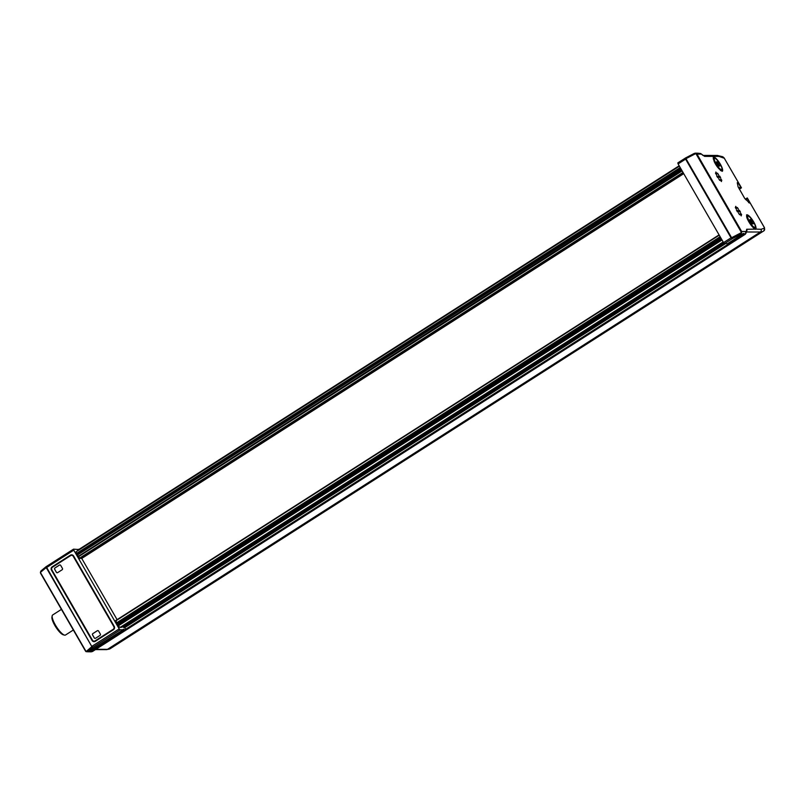<?xml version="1.0" encoding="UTF-8"?>
<svg xmlns="http://www.w3.org/2000/svg" width="805" height="805" viewBox="0 0 805 805"><rect width="100%" height="100%" fill="white"/><g stroke="black" fill="none" stroke-linecap="round" stroke-linejoin="round"><path stroke-width="1.21" d="M81.748 558.429L117.097 619.649M77.189 549.594L79.333 549.161L679.179 165.77L79.443 549.624M77.32 549.694L77.803 549.382A1.982 0.523 -122.6 0 1 77.743 549.815A1.982 0.523 -122.6 0 1 76.968 549.382L73.507 549.161L73.778 550.167L119.221 628.876L92.122 646.194L92.817 647.381L91.649 646.797L86.034 651.648L87.826 651.527L92.817 647.381L120.176 629.892L119.221 628.876M120.176 629.892L123.326 629.671A1.982 0.523 -122.6 0 1 123.396 629.248A1.982 0.523 -122.6 0 1 124.161 629.671L125.972 629.902L730.286 243.643L728.817 243.633L743.568 234.215L745.329 234.215L92.424 651.537L89.456 651.819L91.428 651.829M124.161 629.671L89.516 651.819L88.349 651.678L123.326 629.671M725.526 243.633L124.544 627.759L126.345 629.661M124.544 627.759L724.681 243.633M723.755 242.949L122.893 626.994A2.979 0.785 57.4 0 0 123.648 627.417L124.232 627.417M721.421 238.944L117.912 624.69L118.506 625.716A1.982 0.523 57.4 0 0 120.096 627.407L121.233 627.417A2.979 0.785 57.4 0 0 121.374 627.377A2.979 0.785 57.4 0 0 121.464 627.266M117.912 624.69L721.24 238.622M720.294 237.002L116.765 622.758L117.681 624.398M116.765 622.758L720.133 236.71M719.076 234.889L115.689 620.544L116.665 622.426M683.727 173.649L81.647 558.489M81.617 558.509L683.636 173.508M683.415 173.105L81.305 558.499M683.032 172.441L79.564 558.157L80.128 558.499L683.324 172.964L80.158 558.479M79.564 558.157L78.387 556.285L681.916 170.529M681.704 170.157L78.387 556.285M78.105 555.953L77.522 554.937L681.121 169.141M680.97 168.869L77.522 554.937M77.411 554.645L76.716 553.327L680.225 167.581M679.41 166.182L76.354 551.636A1.982 0.523 57.4 0 0 76.264 551.656A1.982 0.523 57.4 0 0 76.716 553.327M743.568 234.215L744.031 233.47L743.196 233.47L728.817 243.633M742.462 234.124L727.589 243.633L742.492 234.114L727.589 243.633L724.49 243.623L723.534 242.607L678.092 163.898L677.82 162.902L685.478 158.032M70.377 555.188L52.265 566.76A2.475 2.355 -89.9 0 0 51.47 570.171L92.072 640.488A2.475 2.355 -89.9 0 0 95.302 641.313L113.414 629.741A2.475 2.355 -89.9 0 0 114.209 626.33L73.617 556.014A2.475 2.355 -89.9 0 0 70.377 555.188L52.567 566.76A2.475 2.355 -89.9 0 0 51.782 570.171L92.374 640.488A2.475 2.355 -89.9 0 0 94.235 641.676M745.329 234.215L745.843 231.488L741.657 231.478L696.999 154.127L695.852 153.534L741.496 232.575L741.657 231.478M741.687 232.645L740.842 234.205L732.268 238.662L731.041 237.817L685.598 159.108L685.649 157.921L686.293 158.505L695.852 153.534M88.641 651.819L86.034 651.648L85.421 650.863L86.034 651.648M746.114 233.128L746.195 232.253L745.38 234.205L92.424 651.537M89.003 651.758L123.276 629.892L89.335 651.587M89.375 651.557L87.826 651.527M71.756 554.826A2.475 2.355 -89.9 0 0 70.679 555.188M46.318 567.746L91.76 646.455L46.68 567.485L73.778 550.167M46.006 567.746L40.391 572.415L40.934 570.976L46.056 566.72L46.68 567.485M40.753 573.512L85.421 650.863M685.729 157.881L694.222 153.463L695.902 153.342L694.403 153.353L685.548 157.961L686.061 158.837L678.092 163.898M696.999 154.127L701.185 154.137L698.72 153.473M697.714 153.181L700.692 153.534M697.673 153.181L695.148 153.171M741.496 232.575L731.926 237.545L732.268 238.662L724.49 243.623M700.934 153.725L704.576 156.371L713.371 156.391L713.24 157.066L714.196 156.391L718.935 156.401L724.299 158.243L741.415 187.776L739.342 189.105M755.613 229.123L746.658 229.264L746.195 232.253L746.134 231.498L745.661 232.092M746.155 231.991L760.383 232.021A64.47 17.096 57.4 0 0 763.291 231.246A64.47 17.096 57.4 0 0 763.774 230.894A1.982 1.912 -130.1 0 0 763.975 230.753L764.539 227.865A1.982 1.308 161.3 0 0 764.277 227.473L764.307 228.207L761.017 229.294L754.969 229.063M745.39 199.238L747.241 197.96L749.566 203.051L744.675 198.342L738.084 186.77L737.289 182.675L738.598 183.52L740.55 186.911L738.738 188.058M748.63 202.679L749.385 202.196L749.566 203.051M739.191 188.833L741.093 187.615L740.55 186.911M741.093 187.615L739.322 189.054L741.365 187.756M728.545 243.482L743.991 233.571M89.677 651.809L124.222 629.731L89.647 651.809M71.756 555.329A1.982 1.882 90.1 0 1 73.517 556.275L114.119 626.592A1.982 1.882 90.1 0 1 113.485 629.319L95.372 640.891A1.982 1.882 90.1 0 1 94.235 641.172M728.505 243.432L744.011 233.51M718.14 175.933L719.217 177.623M719.549 175.933L720.636 177.623M717.547 173.176L718.624 174.866M715.887 172.029L716.963 173.719M715.544 173.176L716.621 174.866M716.722 175.933L717.798 177.623M718.724 178.69L719.811 180.38M720.384 179.827L721.471 181.517M720.727 178.69L721.813 180.38M738.547 213.013L739.624 214.704M735.71 206.362L736.786 208.052M737.954 210.256L739.04 211.946M740.55 213.013L741.626 214.704M740.208 214.16L741.284 215.851M736.535 210.256L737.622 211.946M735.357 207.499L736.444 209.189M737.37 207.499L738.447 209.189M739.372 210.266L740.449 211.957M713.371 156.391L714.196 156.391L713.371 156.391M755.643 229.103L755.211 229.073C756.348 230.451 750.089 226.034 746.859 217.662L746.577 214.895A8.432 2.234 -122.6 0 1 753.732 222.009A8.432 2.234 -122.6 0 1 755.654 229.103M764.378 227.584L747.292 197.96M747.513 198.422L764.378 227.513A1.982 1.982 0 0 1 764.539 227.865M724.389 158.394L724.409 158.283A1.982 1.982 0 0 0 724.228 158.022A1.982 0.765 -39.2 0 1 724.299 158.243L741.455 187.817L739.382 189.165L741.254 187.575M741.465 187.817L739.382 189.165M70.619 555.611A1.982 1.882 90.1 0 1 73.215 556.275L113.807 626.592A1.982 1.882 90.1 0 1 113.173 629.319L95.06 640.891A1.982 1.882 90.1 0 1 92.474 640.227L51.872 569.91A1.982 1.882 90.1 0 1 52.506 567.183L70.619 555.611M89.566 651.819L124.181 629.691M57.668 572.617L62.116 569.769A0.996 0.946 -89.9 0 0 62.438 568.411L60.707 565.422A0.996 0.946 -89.9 0 0 59.419 565.09L54.971 567.938A0.996 0.946 -89.9 0 0 54.649 569.296L56.37 572.285A0.996 0.946 -89.9 0 0 57.668 572.617M95.564 638.254L100.011 635.407A0.996 0.946 -89.9 0 0 100.333 634.048L98.602 631.06A0.996 0.946 -89.9 0 0 97.314 630.728L92.867 633.575A0.996 0.946 -89.9 0 0 92.545 634.934L94.266 637.922A0.996 0.946 -89.9 0 0 95.564 638.254M59.942 564.949A0.996 0.946 -89.9 0 0 59.479 565.09L55.032 567.938A0.996 0.946 -89.9 0 0 54.71 569.296L56.431 572.285A0.996 0.946 -89.9 0 0 57.205 572.758M97.838 630.587A0.996 0.946 -89.9 0 0 97.375 630.728L92.927 633.575A0.996 0.946 -89.9 0 0 92.605 634.934L94.336 637.922A0.996 0.946 -89.9 0 0 95.101 638.395M61.422 609.375L52.667 614.97A11.904 3.16 57.4 0 0 52.174 615.825A11.904 3.16 57.4 0 0 56.41 626.703A11.904 3.16 57.4 0 0 64.501 635.115A11.904 3.16 57.4 0 0 65.487 635.034L73.335 630.013M52.174 615.825L51.943 617.103A10.908 2.898 57.4 0 0 55.827 627.075A10.908 2.898 57.4 0 0 63.243 634.783L64.501 635.115M717.366 161.825L719.811 166.051L718.915 166.051L717.255 163.938L716.48 161.825L717.366 161.825L716.651 162.278M750.743 219.624L753.178 223.86L752.293 223.85L750.632 221.737L749.858 219.624L750.743 219.624L750.019 220.087M719.026 163.938L717.849 164.693M752.403 221.747L751.226 222.502M121.233 627.417L723.464 242.486M723.162 241.953L120.096 627.407M90.663 651.527L124.503 629.902M89.295 651.617L123.276 629.892L89.405 651.527M41.206 570.785L45.945 566.851M73.507 549.161L46.187 566.629L73.466 549.211M723.534 242.607L731.504 237.545L686.061 158.837M742.311 234.215L740.842 234.205M722.015 239.971L118.506 625.716M123.648 627.417L724.269 243.523M729.018 243.633L125.489 629.399M89.707 651.809L124.232 629.741M680.809 168.607L77.3 554.353M719.761 180.421L718.664 178.71M721.421 181.558L720.324 179.857M721.763 180.421L720.676 178.72M738.99 211.987L737.893 210.286M741.234 215.891L740.147 214.19M737.571 211.987L736.474 210.286M40.391 572.415L86.034 651.456M714.015 157.066A8.432 2.234 -122.6 0 1 720.354 164.2A8.432 2.234 -122.6 0 1 722.276 171.294L720.535 170.459L714.266 161.785L713.2 157.086A8.432 2.234 -122.6 0 1 713.24 157.066M718.935 156.401A1.982 1.882 -89.9 0 0 717.325 155.446L703.057 155.415A1.982 1.882 90.1 0 1 704.576 156.371M746.144 231.91A1.982 1.882 -89.9 0 0 746.658 229.264M95.473 649.605L106.502 649.625A1.982 1.882 -89.9 0 0 107.478 649.343L760.383 232.021A1.982 1.882 -89.9 0 0 761.017 229.294M95.926 649.313L107.478 649.343A64.47 17.096 -122.6 0 0 110.386 648.568L763.975 230.753A1.982 1.912 -130.1 0 0 764.307 228.207M745.903 199.781L747.422 198.815M737.531 184.194L738.598 183.52M723.494 157.518A1.982 1.781 113.2 0 0 722.659 156.723L724.228 158.022A1.982 0.765 -39.2 0 0 723.997 157.891M721.049 238.3L117.45 624.106M737.279 182.997L737.793 182.665M720.465 237.284L116.866 623.09M747.191 197.98L745.329 199.167L747.171 198.01M721.481 170.046A6.943 1.841 -122.6 0 1 721.169 170.127A6.943 1.841 -122.6 0 1 715.876 164.693A6.943 1.841 -122.6 0 1 714.005 158.344C713.995 156.884 715.856 158.434 719.59 163.002C723.987 171.284 721.29 168.869 721.481 170.046L720.666 170.559M754.849 227.845A6.943 1.841 -122.6 0 1 754.537 227.936A6.943 1.841 -122.6 0 1 749.254 222.492A6.943 1.841 -122.6 0 1 747.372 216.153C747.372 214.683 749.234 216.233 752.967 220.801C757.354 229.083 754.667 226.678 754.849 227.845L754.044 228.368M682.137 170.902L78.669 556.617M721.32 169.442C718.935 169.785 712.184 158.082 714.961 158.424C717.346 158.092 724.108 169.795 721.32 169.442M754.698 227.252C752.313 227.584 745.551 215.891 748.338 216.233C750.723 215.901 757.475 227.594 754.698 227.252M719.237 235.171L115.779 620.886M79.886 558.499L683.254 172.844M679.4 166.152L76.264 551.656M723.484 242.526L121.374 627.377M683.727 173.659L81.637 558.499M685.548 157.961L677.82 162.902M742.542 234.074L727.609 243.623M719.167 177.664L718.08 175.963M720.586 177.664L719.499 175.963M718.573 174.906L717.486 173.206M716.913 173.769L715.826 172.059M716.571 174.906L715.484 173.196M717.748 177.664L716.661 175.953M739.574 214.744L738.487 213.043M736.736 208.093L735.649 206.392M741.576 214.754L740.489 213.043M736.394 209.23L735.307 207.529M738.396 209.24L737.31 207.529M740.399 211.997L739.312 210.286M702.966 155.415L700.924 153.715M722.659 156.723L717.325 155.446M85.551 651.165L40.522 573.17M110.386 648.568L106.502 649.625M123.286 629.882L89.254 651.637M713.19 158.867L714.005 158.344M746.567 216.666L747.372 216.153M719.076 234.879L115.689 620.544"/></g></svg>
